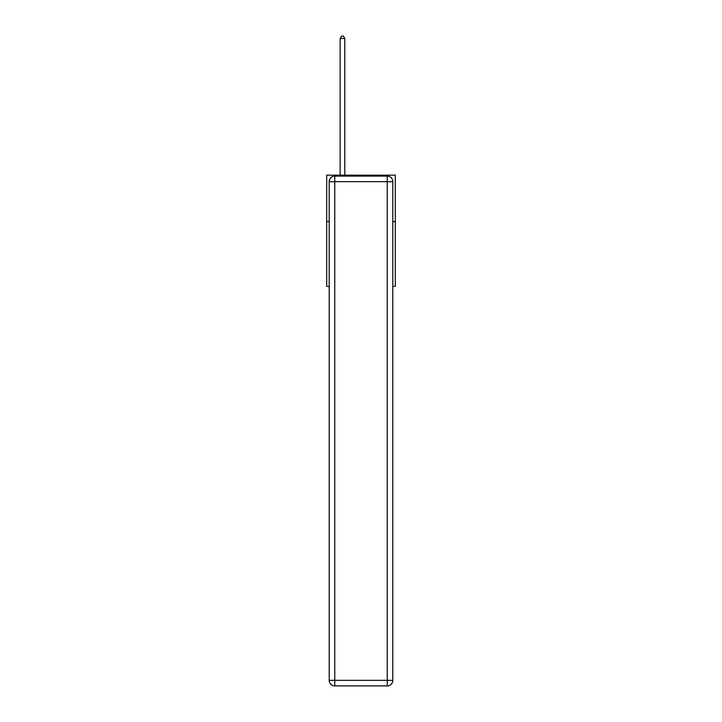 <?xml version="1.0" encoding="UTF-8"?>
<svg xmlns="http://www.w3.org/2000/svg" width="722" height="722" viewBox="0 0 722 722"><rect width="100%" height="100%" fill="white"/><g stroke="black" fill="none" stroke-linecap="round" stroke-linejoin="round"><path stroke-width="1.08" d="M329.205 221.519L326.705 221.519L326.705 175.175L395.295 175.175L395.295 286.399L392.795 286.399M326.705 221.519L326.705 286.399L329.205 286.399M395.295 221.519L392.795 221.519M329.205 680.341A5.559 5.559 0 0 0 334.764 685.9L334.764 680.341L387.236 680.341L387.236 181.664L334.764 181.664L334.764 680.341L329.205 680.341L329.205 181.664L334.764 181.664L334.764 176.096L387.236 176.096A5.559 5.559 0 0 1 392.795 181.664L392.795 680.341A5.559 5.559 0 0 1 387.236 685.9L334.764 685.9A5.559 5.559 0 0 1 329.205 680.341A5.559 5.559 0 0 0 334.764 685.9M334.764 176.096A5.559 5.559 0 0 0 329.205 181.664A5.559 5.559 0 0 1 334.764 176.096M344.782 175.175L344.782 38.51L340.143 38.51L340.143 175.175M340.143 38.51L341.533 36.1L343.392 36.1L344.782 38.51M387.236 685.9A5.559 5.559 0 0 0 392.795 680.341L387.236 680.341L387.236 685.9M392.795 181.664A5.559 5.559 0 0 0 387.236 176.096L387.236 181.664L392.795 181.664"/></g></svg>
